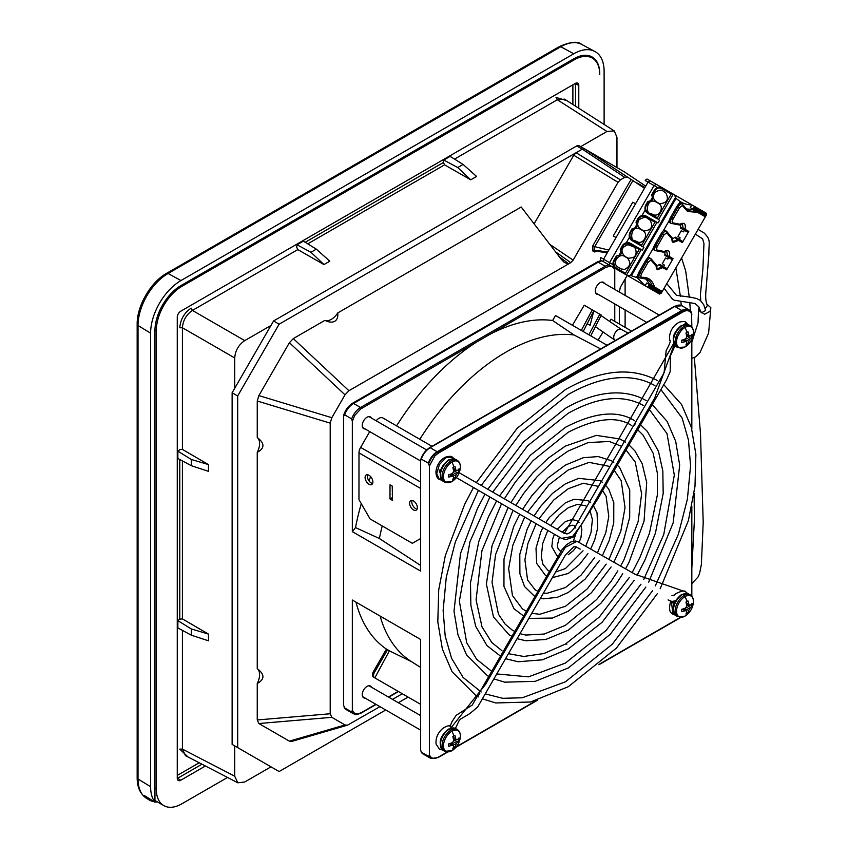 <?xml version="1.0" encoding="UTF-8"?>
<svg xmlns="http://www.w3.org/2000/svg" width="848" height="848" viewBox="0 0 848 848"><rect width="100%" height="100%" fill="white"/><g stroke="black" fill="none" stroke-linecap="round" stroke-linejoin="round"><path stroke-width="1.27" d="M460.146 738.396A18.667 18.667 0 0 1 453.828 749.335L453.828 749.335A11.946 6.901 -60 0 1 451.92 750.692A11.946 6.901 -60 0 1 443.472 745.816A11.946 6.901 -60 0 1 451.92 731.177A11.946 6.901 -60 0 1 455.153 730.054A11.946 6.901 -60 0 1 460.146 738.396L460.146 738.396C460.846 734.198 459.881 731.23 457.252 729.492L455.609 728.538L448.444 729.079C439.72 736.393 437.918 743.484 443.027 750.332A12.582 7.261 -60 0 1 440.419 744.576A12.582 7.261 -60 0 1 449.323 729.163A12.582 7.261 -60 0 1 455.609 728.538M456.372 739.838A18.624 6.731 -140.8 0 0 455.768 738.756A18.624 6.731 -140.8 0 0 455.715 738.672A18.667 11.681 -124.5 0 0 454.899 735.513A7.452 4.304 120 0 0 453.881 735.99A7.452 4.304 120 0 0 452.864 736.689A18.667 9.794 64.2 0 1 453.553 739.922A18.624 13.059 87.7 0 1 453.192 741.671A18.624 13.059 152.3 0 1 451.857 742.859A18.667 9.794 175.8 0 1 448.709 743.876A7.452 4.304 120 0 0 448.709 746.219A18.667 11.681 4.5 0 0 451.857 745.35A18.624 6.731 20.8 0 0 453.192 745.339A18.624 4.865 47.6 0 1 453.553 746.335A18.667 9.794 64.2 0 1 452.864 748.625A7.452 4.304 120 0 0 453.881 748.148A7.452 4.304 120 0 0 454.899 747.448A18.667 11.681 55.5 0 0 455.715 745.085A18.624 14.935 -99.6 0 0 456.372 743.505A18.624 14.935 -20.4 0 0 457.411 742.148A18.667 11.681 4.5 0 0 459.044 740.251A7.452 4.304 120 0 0 459.15 739.021A7.452 4.304 120 0 0 459.044 737.908A18.667 9.794 175.8 0 1 457.411 739.647A18.624 4.855 -167.6 0 1 456.372 739.838L453.298 738.513M453.881 748.148A18.667 10.78 60 0 1 451.92 750.692M451.92 731.177A18.667 10.78 60 0 1 453.881 735.99M453.532 746.42L454.899 747.448M455.715 745.085L451.539 742.975M456.372 743.505L453.192 741.671M457.411 742.148L453.5 739.583M459.044 740.251L457.475 739.594M450.511 743.346L453.192 745.339M449.461 743.675L451.857 745.35M455.715 738.672L453.055 737.431M460.146 469.251A18.667 18.667 0 0 1 453.828 480.191L453.828 480.191A11.946 6.901 -60 0 1 451.92 481.547A11.946 6.901 -60 0 1 443.472 476.671A11.946 6.901 -60 0 1 451.92 462.033A11.946 6.901 -60 0 1 455.153 460.909A11.946 6.901 -60 0 1 460.146 469.251L460.146 469.251C460.846 465.064 459.881 462.096 457.252 460.347L455.609 459.404L448.444 459.934C439.72 467.259 437.918 474.339 443.027 481.187A12.582 7.261 -60 0 1 440.419 475.431A12.582 7.261 -60 0 1 449.323 460.019A12.582 7.261 -60 0 1 455.609 459.404M456.372 470.704A18.624 6.731 -140.8 0 0 455.768 469.612A18.624 6.731 -140.8 0 0 455.715 469.538A18.667 11.681 -124.5 0 0 454.899 466.368A7.452 4.304 120 0 0 453.881 466.845A7.452 4.304 120 0 0 452.864 467.545A18.667 9.794 64.2 0 1 453.553 470.788A18.624 13.059 87.7 0 1 453.192 472.527A18.624 13.059 152.3 0 1 451.857 473.714A18.667 9.794 175.8 0 1 448.709 474.742A7.452 4.304 120 0 0 448.709 477.085A18.667 11.681 4.5 0 0 451.857 476.216A18.624 6.731 20.8 0 0 453.192 476.194A18.624 4.865 47.6 0 1 453.553 477.191A18.667 9.794 64.2 0 1 452.864 479.48A7.452 4.304 120 0 0 453.881 479.003A7.452 4.304 120 0 0 454.899 478.304A18.667 11.681 55.5 0 0 455.715 475.94A18.624 14.935 -99.6 0 0 456.372 474.361A18.624 14.935 -20.4 0 0 457.411 473.014A18.667 11.681 4.5 0 0 459.044 471.117A7.452 4.304 120 0 0 459.15 469.887A7.452 4.304 120 0 0 459.044 468.774A18.667 9.794 175.8 0 1 457.411 470.513A18.624 4.855 -167.6 0 1 456.372 470.704L453.298 469.368M453.881 479.003A18.667 10.78 60 0 1 451.92 481.547M451.92 462.033A18.667 10.78 60 0 1 453.881 466.845M453.532 477.276L454.899 478.304M455.715 475.94L451.539 473.841M456.372 474.361L453.192 472.527M457.411 473.014L453.5 470.439M459.044 471.117L457.475 470.449M450.511 474.202L453.192 476.194M449.461 474.53L451.857 476.216M455.715 469.538L453.055 468.297M674.181 603.522L671.489 602.419L672.93 614.27L674.976 614.895M687.368 593.42L685.852 591.968L634.94 574.191L576.99 541.289L565.415 547.267L557.295 560.146L485.554 684.4L450.776 728.082M451.571 727.902L449.694 725.962C448.391 725.464 446.069 726.291 442.73 728.453C437.748 732.895 435.533 738.11 436.095 744.088L439.423 749.123L442.476 749.961M674.955 602.727C671.213 601.137 670.058 601.031 671.489 602.419L670.577 601.55C667.694 613.062 672.104 613.146 672.93 614.27L675.167 615.065M479.904 693.134L478.389 695.201M491.405 673.27L489.858 675.305M503.012 653.077L501.518 655.175M634.325 425.346L635.65 423.12M674.128 344.67L654.73 397.924L581.993 523.916L572.601 536.445L561.514 538.342L456.341 477.615M441.66 480.063L439.391 479.449L436.741 473.523L439.402 464.566L445.889 457.75L452.302 457.146L453.966 458.779M459.171 472.718L564.365 533.445L685.809 322.293C685.385 321.413 683.265 321.339 679.46 322.081C673.365 325.282 670.026 330.455 669.432 337.61L669.835 340.546C670.959 340.557 669.729 343.949 666.136 350.743L664.101 372.76L575.347 526.481C572.495 530.901 569.655 533.381 566.814 533.943L563.316 532.841M693.229 334.684A18.667 18.667 0 0 1 686.912 345.624L686.912 345.624A11.946 6.901 -60 0 1 684.993 346.98A11.946 6.901 -60 0 1 676.545 342.104A11.946 6.901 -60 0 1 684.993 327.466A11.946 6.901 -60 0 1 688.226 326.342A11.946 6.901 -60 0 1 693.229 334.684L693.229 334.684C693.918 330.497 692.964 327.529 690.336 325.78L688.693 324.837L681.527 325.367C672.803 332.692 671.001 339.772 676.11 346.62A12.582 7.261 -60 0 1 673.503 340.864A12.582 7.261 -60 0 1 682.396 325.452A12.582 7.261 -60 0 1 688.693 324.837M689.445 336.126A18.624 6.731 -140.8 0 0 688.841 335.045A18.624 6.731 -140.8 0 0 688.799 334.971A18.667 11.681 -124.5 0 0 687.972 331.801A7.452 4.304 120 0 0 686.954 332.278A7.452 4.304 120 0 0 685.947 332.978A18.667 9.794 64.2 0 1 686.636 336.221A18.624 13.059 87.7 0 1 686.276 337.96A18.624 13.059 152.3 0 1 684.94 339.147A18.667 9.794 175.8 0 1 681.792 340.165A7.452 4.304 120 0 0 681.792 342.518A18.667 11.681 4.5 0 0 684.94 341.649A18.624 6.731 20.8 0 0 686.276 341.627A18.624 4.865 47.6 0 1 686.636 342.624A18.667 9.794 64.2 0 1 685.947 344.913A7.452 4.304 120 0 0 686.954 344.436A7.452 4.304 120 0 0 687.972 343.737A18.667 11.681 55.5 0 0 688.799 341.373A18.624 14.935 -99.6 0 0 689.445 339.794A18.624 14.935 -20.4 0 0 690.484 338.447A18.667 11.681 4.5 0 0 692.127 336.55A7.452 4.304 120 0 0 692.222 335.32A7.452 4.304 120 0 0 692.127 334.207A18.667 9.794 175.8 0 1 690.484 335.946A18.624 4.855 -167.6 0 1 689.445 336.126L686.382 334.801M686.954 344.436A18.667 10.78 60 0 1 684.993 346.98M684.993 327.466A18.667 10.78 60 0 1 686.954 332.278M686.615 342.709L687.972 343.737M688.799 341.373L684.612 339.274M689.445 339.794L686.276 337.96M690.484 338.447L686.583 335.872M692.127 336.55L690.558 335.882M683.594 339.635L686.276 341.627M682.534 339.963L684.94 341.649M688.799 334.971L686.138 333.73M693.229 603.829A18.667 18.667 0 0 1 686.912 614.758L686.912 614.758A11.946 6.901 -60 0 1 684.993 616.125A11.946 6.901 -60 0 1 676.545 611.249A11.946 6.901 -60 0 1 684.993 596.61A11.946 6.901 -60 0 1 688.226 595.487A11.946 6.901 -60 0 1 693.229 603.829L693.229 603.829C693.918 599.631 692.964 596.663 690.336 594.914L688.693 593.971L681.527 594.512C672.803 601.826 671.001 608.917 676.11 615.765A12.582 7.261 -60 0 1 673.503 609.998A12.582 7.261 -60 0 1 682.396 594.596A12.582 7.261 -60 0 1 688.693 593.971M689.445 605.271A18.624 6.731 -140.8 0 0 688.841 604.189A18.624 6.731 -140.8 0 0 688.799 604.105A18.667 11.681 -124.5 0 0 687.972 600.946A7.452 4.304 120 0 0 686.954 601.412A7.452 4.304 120 0 0 685.947 602.122A18.667 9.794 64.2 0 1 686.636 605.355A18.624 13.059 87.7 0 1 686.276 607.104A18.624 13.059 152.3 0 1 684.94 608.292A18.667 9.794 175.8 0 1 681.792 609.309A7.452 4.304 120 0 0 681.792 611.652A18.667 11.681 4.5 0 0 684.94 610.783A18.624 6.731 20.8 0 0 686.276 610.772A18.624 4.865 47.6 0 1 686.636 611.758A18.667 9.794 64.2 0 1 685.947 614.047A7.452 4.304 120 0 0 686.954 613.581A7.452 4.304 120 0 0 687.972 612.881A18.667 11.681 55.5 0 0 688.799 610.518A18.624 14.935 -99.6 0 0 689.445 608.938A18.624 14.935 -20.4 0 0 690.484 607.581A18.667 11.681 4.5 0 0 692.127 605.684A7.452 4.304 120 0 0 692.222 604.454A7.452 4.304 120 0 0 692.127 603.341A18.667 9.794 175.8 0 1 690.484 605.08A18.624 4.855 -167.6 0 1 689.445 605.271L686.382 603.946M686.954 613.581A18.667 10.78 60 0 1 684.993 616.125M684.993 596.61A18.667 10.78 60 0 1 686.954 601.412M686.615 611.853L687.972 612.881M688.799 610.518L684.612 608.408M689.445 608.938L686.276 607.104M690.484 607.581L686.583 605.016M692.127 605.684L690.558 605.027M683.594 608.779L686.276 610.772M682.534 609.097L684.94 610.783M688.799 604.105L686.138 602.864M376.173 420.799A7.865 4.537 -60 0 1 378.939 418.34A7.865 4.537 -60 0 1 382.872 417.958L431.992 446.313L382.872 417.958M367.587 474.753A5.501 3.18 -120 0 0 371.212 482.968A5.501 3.18 -120 0 0 372.622 483.477M412.064 500.426A5.501 3.18 -120 0 0 415.69 508.641A5.501 3.18 -120 0 0 417.099 509.15M392.232 486.105L392.454 497.797M412.34 543.324L420.608 538.544L412.34 543.324L370.078 518.923L358.969 499.663L358.99 452.874A7.865 4.537 120 0 1 360.623 447.394L369.739 431.611M368.997 475.262A5.501 3.18 -120 0 0 366.241 474.986A5.501 3.18 -120 0 0 365.393 479.396A5.501 3.18 -120 0 0 368.986 484.25A5.501 3.18 -120 0 0 371.742 484.515A5.501 3.18 -120 0 0 372.59 480.106A5.501 3.18 -120 0 0 368.997 475.262M413.474 500.935A5.501 3.18 -120 0 0 410.718 500.67A5.501 3.18 -120 0 0 409.87 505.079A5.501 3.18 -120 0 0 413.474 509.924A5.501 3.18 -120 0 0 416.22 510.199A5.501 3.18 -120 0 0 417.068 505.79A5.501 3.18 -120 0 0 413.474 500.935M392.454 486.233L390.016 484.823L390.006 498.953L392.454 500.362L392.454 486.233M392.232 497.67L390.006 498.953M365.106 698.084A6.763 3.901 -60 0 1 363.633 697.766A6.763 3.901 -60 0 1 362.234 694.671A6.763 3.901 -60 0 1 365.181 687.866A6.763 3.901 -60 0 1 370.396 686.064A6.763 3.901 -60 0 1 371.403 687.187M365.106 428.94A6.763 3.901 -60 0 1 363.633 428.632A6.763 3.901 -60 0 1 362.234 425.537A6.763 3.901 -60 0 1 365.181 418.732A6.763 3.901 -60 0 1 370.396 416.919A6.763 3.901 -60 0 1 371.403 418.043M600.66 348.941L574.054 334.992A184.673 106.625 120 0 0 505.896 352.174A184.673 106.625 120 0 0 419.813 439.275M562.213 371.456L541.459 383.444M598.19 294.373A6.763 3.901 -60 0 1 596.716 294.065A6.763 3.901 -60 0 1 595.307 290.97A6.763 3.901 -60 0 1 598.264 284.165A6.763 3.901 -60 0 1 603.479 282.352A6.763 3.901 -60 0 1 604.476 283.476M440.08 472.612A6.763 3.901 -60 0 1 439.296 470.025M324.89 320.353A14.151 8.173 120 0 0 331.314 319.346A14.151 8.173 120 0 0 337.748 312.933C338.172 316.94 337.175 319.728 334.737 321.318C332.119 322.653 328.833 322.325 324.89 320.353L293.302 338.596L348.92 390.727L345.019 394.839L331.822 417.704L330.211 423.131L330.211 713.762L331.822 717.334L345.019 724.955L347.574 725.157L379.957 706.649M150.605 786.69L150.605 333.158L138.023 325.505L138.023 779.036A42.474 24.518 -60 0 0 146.428 798.244A42.474 24.518 -60 0 1 146.428 798.244C140.27 794.046 137.175 787.23 137.164 777.786L138.023 779.036L150.605 786.69A42.951 24.793 -60 0 0 154.951 802.261L144.499 795.604A42.57 24.571 120 0 0 148.845 799.749A42.57 24.571 120 0 0 154.113 801.72M154.951 801.848A42.57 24.571 120 0 0 157.495 801.964M698.116 229.363L704.19 233.03C711.324 240.45 708.727 241.722 708.886 254.22L706.055 289.56C705.271 297.277 705.769 302.535 707.539 305.354L705.154 308.651M666.782 283.635L676.481 295.316L690.749 297.235L696.611 298.528L700.353 300.436L703.766 304.803L705.631 310.516L701.254 312.88L698.731 306.7L694.936 303.499L674.287 300.224L672.305 298.941L664.09 288.309M706.49 303.849L710.836 307.718L710.083 311.28L704.656 314.269L698.529 310.315L698.996 307.199M590.091 325.314L587.187 323.629L590.091 325.314L593.865 310.781L599.833 314.226L588.851 334.759M420.608 704.317L374.837 677.891L389.38 650.851L411.418 661.599L420.608 667.408M389.38 650.851A186.38 107.611 -60 0 1 387.568 649.653L374.519 672.263A4.717 2.724 -60 0 0 374.519 677.711L374.837 677.891M583.191 331.494L593.865 310.781M593.759 310.718L592.286 309.87L581.315 330.402M599.833 314.226L601.317 315.085L590.749 335.85M615.245 340.387A6.286 3.636 -60 0 1 615.012 340.271A6.286 3.636 -60 0 1 614.948 340.228A6.286 3.636 -60 0 1 614.069 335.161A6.286 3.636 -60 0 1 618.16 329.681A6.286 3.636 -60 0 1 621.075 329.257A6.286 3.636 -60 0 1 621.308 329.374A6.286 3.636 -60 0 1 621.436 329.448L628.082 333.105M316.336 249.164L303.351 241.118L297.012 244.786L310.951 252.28L316.336 249.164L329.787 261.205L323.957 264.565L297.786 249.598L296.673 247.192L297.012 244.786M443.801 160.039L457.729 167.533L463.114 164.427L450.14 156.382L443.801 160.039L443.462 162.456L444.564 164.851L470.746 179.829L457.729 167.533M380.105 616.061A184.673 106.625 120 0 0 411.418 661.599M377.954 679.693L376.872 679.068A4.717 2.724 -60 0 1 376.872 679.068L373.427 677.075A4.717 2.724 -60 0 1 373.406 677.064A4.717 2.724 -60 0 1 373.406 671.627L386.412 649.091L387.568 649.653M386.412 649.091A186.465 107.654 -60 0 1 355.969 602.122M420.608 565.436L379.406 538.522L355.524 527.583A186.465 107.654 -60 0 1 361.28 503.67M368.975 480.858A186.465 107.654 -60 0 1 370.64 476.629M379.406 538.522A184.673 106.625 -60 0 1 382.225 525.94M392.232 494.352A184.673 106.625 -60 0 1 392.454 493.769M572.411 325.272L584.251 305.227L592.286 309.87M612.182 266.601L610.009 266.134L605.875 267.406L490.6 333.964A186.465 107.654 -60 0 1 552.631 320.491L555.504 315.509L607.03 345.253M552.631 320.491L574.054 334.992M396.567 425.866A186.465 107.654 -60 0 1 476.512 342.094L360.707 408.969L354.676 415.531L352.333 421.286L351.666 418.891L344.659 414.852L343.546 416.368L343.546 705.123L344.659 707.932L351.666 711.981L352.333 710.359L352.333 600.034L420.608 639.456L420.608 749.78L421.276 752.165L428.791 756.395A14.087 8.141 120 0 0 431.091 758.504L438.098 757.593A0.943 0.541 60 0 1 437.685 757.582M490.6 333.964L476.512 342.094M631.569 331.091L611.016 319.219L609.712 321.328M598.094 340.101L603.066 332.066M601.062 315.583L621.308 329.374M595.413 326.681L596.091 327.074M351.666 418.891A14.151 8.173 -60 0 1 360.559 407.496L353.552 403.447L598.2 262.202L605.207 266.251L360.559 407.496A0.943 0.541 60 0 1 361.227 408.651M352.333 421.286L352.333 531.643L420.608 571.064L420.608 460.708L421.276 459.086L428.282 463.125A14.151 8.173 -60 0 1 437.186 451.73L681.824 310.485A14.151 8.173 -60 0 1 688.905 309.785A14.151 8.173 -60 0 1 689.329 310.061A14.151 8.173 -60 0 1 689.562 310.241M566.93 100.658L556.023 97.456L557.327 99.746L564.567 99.152L614.217 130.899L616.962 137.259L616.962 167.575M177.868 627.965L191.33 635.184L191.33 628.962L177.868 620.641L177.868 627.965M191.33 465.69L177.868 458.471L177.868 451.157L191.33 459.478L208.47 464.598L208.47 471.329L191.33 465.69L191.33 459.478M191.33 635.184L208.47 640.812L208.47 634.081L182.415 618.902L179.787 619.146L177.868 620.641M208.47 464.598L182.415 449.419L179.787 449.652L177.868 451.157M385.745 709.988L279.13 771.542L232.129 744.406L232.129 392.762L234.716 388.267L234.716 357.951C235.278 350.574 238.617 344.797 244.722 340.62L192.422 310.421L191.129 308.131C184.239 312.891 180.454 319.431 179.787 327.773L182.415 327.752C182.988 320.385 186.327 314.608 192.422 310.421L297.786 249.598M310.951 252.28L323.957 264.565M463.114 164.427L476.576 176.458L470.746 179.829M597.268 251.347L594.48 251.941L592.837 250.987A1.569 1.283 120 0 1 594.353 250.139L607.709 252.004M607.253 252.789L596.812 251.209M644.65 188.012L637.537 183.253M232.129 392.762L237.684 395.963L279.13 324.18L582.279 149.153L584.781 148.994L644.512 188.267M594.48 251.941A1.569 1.283 120 0 1 595.996 251.082L594.353 250.139L594.745 246.662L608.811 250.096M375.844 704.275L361.227 712.712L357.527 713.974L354.57 713.338L352.333 710.359M344.659 707.932A14.151 8.173 120 0 0 346.058 709.479A14.151 8.173 120 0 0 346.482 709.755L353.489 713.804A14.151 8.173 -60 0 1 351.666 711.981M602.038 260.877A14.151 8.173 120 0 0 598.2 262.202L353.552 403.447A14.151 8.173 120 0 0 344.659 414.852M352.333 531.643L355.524 527.583M688.905 309.785L681.898 305.736L674.351 306.393L429.703 447.638C425.558 450.235 422.569 454.178 420.746 459.478L421.276 459.086A14.151 8.173 120 0 1 430.18 447.68L674.817 306.446L682.333 310.824L437.685 452.069L430.18 447.68A0.943 0.541 60 0 0 429.512 448.073M428.282 463.125L429.395 465.934L434.865 455.927L438.289 453.192L437.685 452.069C433.911 454.295 430.943 458.111 428.791 463.527M428.791 756.395L429.395 754.688L429.639 755.356C431.505 758.716 434.388 759.31 438.289 757.158L447.214 752.017M430.826 758.377A14.151 8.173 -60 0 1 430.561 758.271A14.151 8.173 -60 0 1 430.106 758.038A14.151 8.173 -60 0 1 428.282 756.215M421.276 752.165L423.099 753.989A14.151 8.173 120 0 1 421.276 752.165M612.532 266.781L614.768 269.77L614.768 289.422M614.768 303.944L614.768 321.392M614.768 269.77L614.1 267.374M429.395 754.688L429.395 465.934M438.289 453.192L682.937 311.947C686.848 309.796 689.731 310.4 691.586 313.749L691.83 327.063M691.83 339.126L691.83 429.109M691.83 506.055L691.83 596.197M691.83 314.417L691.449 312.297L689.795 310.4A14.087 8.141 -60 0 1 691.226 312.011M580.7 146.64L606.956 131.482L614.217 130.899M237.832 782.799L234.716 776.217L234.716 745.901L270.978 766.836L244.722 781.994L237.832 782.799L185.521 755.685L182.415 749.102L182.415 630.403M208.47 634.081L191.33 628.962M244.722 340.62L270.978 325.462L234.716 388.267M627.075 177.126L624.722 177.359L582.3 149.153M584.781 148.994L624.266 171.794L645.741 186.136L624.255 171.794M637.283 183.073L644.978 187.461M592.837 250.987L592.9 245.591L594.745 246.662L632.894 180.571M601.508 260.569L597.289 261.947L352.641 403.192C348.475 405.81 345.486 409.775 343.684 415.107L344.161 414.672A14.087 8.141 120 0 1 353.054 403.213L352.45 403.627L353.054 403.213M345.825 709.299A14.087 8.141 -60 0 1 345.581 709.14L344.161 707.529A14.087 8.141 -60 0 0 345.581 709.14L346.058 709.479M579.078 145.708L584.77 148.994L579.078 145.708A4.717 2.724 120 0 0 576.725 145.941L273.575 320.968L270.978 325.462M534.113 223.851L573.746 155.216L576.099 152.725L620.407 179.84L624.722 177.359M620.407 179.84L618.054 182.331L573.121 260.156L570.768 262.636L348.92 390.727M392.539 699.388L402.302 693.749M619.326 324.021L619.326 306.573M627.223 275.409L620.301 287.387L619.326 292.051M273.575 320.968L279.13 324.18M549.854 244.394L573.121 260.156M555.578 251.867L570.768 262.636M337.748 312.933L521.223 207.007L561.355 259.414L564.45 262.573L568.743 263.813L559.341 256.785M257.251 437.504C264.809 443.281 264.809 448.221 257.251 452.344A14.151 8.173 120 0 0 257.251 437.504L257.251 401.019L258.873 395.592L289.401 342.709L293.302 338.596M257.251 683.477A14.151 8.173 120 0 0 257.251 668.637C264.809 674.404 264.809 679.354 257.251 683.477L257.251 719.963L330.211 713.762M257.251 668.637L257.251 452.344M292.03 741.332L289.401 741.152L258.873 723.524L257.251 719.963M625.114 279.066L625.114 295.39M625.114 309.912L625.114 327.36M408.089 697.088L398.327 702.727M237.684 747.618L237.684 395.963M205.417 765.998L180.762 780.234A4.94 2.851 -60 0 1 178.228 780.446A4.94 2.851 -60 0 1 177.264 778.22L177.264 317.258A4.94 2.851 -60 0 1 180.762 311.205L575.294 83.433A4.94 2.851 -60 0 1 577.7 83.146A4.94 2.851 -60 0 1 578.781 85.447L578.781 108.237M150.605 333.158A42.951 24.793 -60 0 1 180.974 280.55L573.746 53.784A42.951 24.793 -60 0 1 594.819 51.442A42.951 24.793 -60 0 1 604.115 71.327L604.115 124.433M154.951 802.261L154.951 330.646A36.803 21.242 -60 0 1 180.974 285.575L573.746 58.809A36.803 21.242 -60 0 1 592.137 56.986A36.803 21.242 -60 0 1 599.759 73.84L599.759 74.624A36.167 20.882 120 0 0 592.264 58.067A36.167 20.882 120 0 0 574.181 59.858L181.864 286.348A36.167 20.882 120 0 0 156.297 330.646L154.961 329.883M227.518 777.457L181.864 803.809A36.167 20.882 -60 0 1 163.781 805.6A36.167 20.882 -60 0 1 156.297 789.043L156.297 330.646M664.864 230.476C664.291 229.585 663.072 230.624 661.207 233.592L654.698 244.86L653.363 247.902L653.84 249.588M649.144 257.718C648.561 256.827 647.342 257.866 645.476 260.824L638.979 272.091L637.632 275.134L638.109 276.819M680.594 203.234C680.022 202.343 678.803 203.382 676.937 206.35L670.429 217.618L669.093 220.66L669.56 222.346M669.072 256.552L667.652 256.986L669.273 256.467L664.821 254.75L664.917 255.407L667.652 256.986L666.729 251.188M684.802 229.32L683.382 229.744L685.004 229.236L680.541 227.508L680.647 228.176L683.382 229.744L682.449 223.946M657.454 217.872L648.01 212.424L647.83 213.399L657.465 218.964L657.454 217.872L671.213 194.033L672.178 193.503L662.532 187.927A6.286 5.904 -60 0 0 654.274 190.429L651.741 194.775L652.706 199.153L652.08 200.234L647.808 201.591L645.858 205.004A6.286 5.904 -60 0 0 647.83 213.399L649.473 214.353M632.809 228.727L630.615 232.522C629.269 235.479 629.831 237.853 632.29 239.655L632.099 240.641L641.745 246.206L641.724 245.104L654.932 222.229L655.896 221.688L646.25 216.123A6.286 5.904 -60 0 0 637.993 218.625L636.021 222.017L636.975 226.395L636.35 227.476L632.089 228.822M620.566 249.937L624.117 244.542L627.986 243.418L629.767 244.012L630.53 243.365L632.195 244.33L630.53 243.365A6.286 5.904 -60 0 0 622.273 245.856L620.291 249.259L621.255 253.626L620.63 254.707L616.358 256.064L613.804 260.4L614.344 260.707L617.079 255.969M661.069 291.341L649.388 284.578L650.056 286.052L660.687 292.2L661.069 291.341L659.511 294.044L660.062 293.281L649.43 287.143L650.056 286.052M654.932 222.229L645.498 216.781C642.71 215.551 640.367 216.261 638.48 218.901L637.993 218.625M655.896 221.688L658.027 222.918L659.596 220.194M630.615 232.522L630.138 232.235A6.286 5.904 -60 0 0 632.099 240.641L641.745 246.206M643.865 247.436L642.296 250.16L630.53 243.365L640.166 248.93L639.212 249.46L625.453 273.3L625.464 274.402L626.555 275.028L641.258 249.556M648.01 212.424C645.551 210.643 644.989 208.269 646.346 205.28L645.858 205.004M659.511 294.044L647.819 287.302L649.388 284.578L646.717 283.041L645.148 285.765L647.819 287.302L649.43 287.143M694.565 208.968L692.954 209.127L704.54 215.816L705.197 215.106L694.565 208.968L695.19 207.877L694.523 206.403L691.851 204.866L690.283 207.58L704.54 215.816M631.633 275.303L676.047 198.39L675.527 197.351L630.477 275.377L637.357 277.815L645.148 285.765M642.826 246.832L656.977 222.314M672.178 193.503L691.841 204.856A58.978 34.047 -60 0 1 681.082 202.089A58.978 34.047 -60 0 1 680.202 201.559L679.1 203.478M658.557 219.59L673.259 194.128M652.398 197.531L650.522 200.785M645.19 210.028L642.01 215.519M636.032 222.028L637.95 218.593C640.166 215.456 642.932 214.639 646.25 216.123L645.498 216.781M636.678 224.762L634.792 228.017M633.753 241.595L632.099 240.641C629.152 238.511 628.474 235.702 630.085 232.214L632.046 228.801M629.46 237.27L626.29 242.761M620.948 252.004L619.072 255.259M662.511 187.917L656.278 184.323L654.052 185.574L609.542 262.668L609.564 265.223L617.885 270.024L615.818 268.827L616.008 267.851L614.546 266.526L613.666 262.594L614.344 260.707M671.213 194.033L661.779 188.585C658.981 187.355 656.638 188.065 654.762 190.705L652.017 195.453M630.477 275.377L627.753 275.717L626.555 275.028M675.527 197.351L674.467 194.817M616.369 256.075L613.857 260.431A6.286 5.904 -60 0 0 615.818 268.827L625.464 274.402M612.998 264.661L603.553 259.202L603.405 261.661L609.564 265.223M616.061 237.546L613.274 235.945L632.778 202.174L635.555 203.774L616.061 237.546L603.628 259.064L600.776 257.601A2.205 1.272 120 0 0 600.776 260.145L603.405 261.661L600.776 260.145M645.275 180.518L647.978 182.256L650.109 180.762L656.278 184.323L647.48 179.246A2.205 1.272 120 0 0 645.275 180.518L657.507 187.578M669.019 220.936L663.369 230.709M653.299 248.167L647.649 257.951M637.569 275.409L636.456 277.328L637.357 277.815M680.202 201.559L676.047 198.39M685.958 208.926L692.572 209.456L697.607 212.36L687.58 211.47L682.333 205.502L679.534 207.845L676.937 206.35M670.429 217.618L673.026 219.113L672.135 221.752L672.941 222.897L671.468 223.448A4.717 1.94 120 0 1 670.906 223.342L669.157 222.335M667.037 233.126A1.261 1.102 -24.5 0 0 667.196 232.034L671.51 237.058L671.87 238.723A1.261 1.145 -60 0 0 671.489 237.048L671.489 237.048A58.978 24.232 -60 0 1 671.489 237.048L671.87 238.723L666.613 232.744L663.804 235.087L661.207 233.592M654.698 244.86L657.295 246.355L656.405 248.983L657.221 250.139L655.748 250.69A4.717 1.94 120 0 1 655.175 250.573L653.437 249.566M651.317 260.368A1.261 1.102 -24.5 0 0 651.465 259.265L655.78 264.3L656.151 265.965A1.261 1.145 -60 0 0 655.769 264.29L655.769 264.29A58.978 24.232 -60 0 1 655.769 264.29L656.151 265.965L650.882 259.976L648.073 262.329L645.476 260.824M638.979 272.091L641.576 273.597L640.685 276.225L641.491 277.381L640.017 277.921A4.717 1.94 120 0 1 639.456 277.815L637.707 276.808M704.646 215.858L705.822 214.014L695.19 207.877M706.204 213.166L705.822 214.014L706.108 213.092L694.523 206.403L692.954 209.127L690.283 207.58M660.041 293.662L661.557 292.687L706.055 215.604L706.151 213.813M705.801 213.866L705.896 215.509M658.387 293.408L635.534 280.211A2.205 1.272 -60 0 1 635.534 280.211L639.986 282.787M661.387 292.592L659.914 293.334M600.776 257.601L603.628 259.064M647.808 182.553A61.491 35.499 -60 0 1 647.448 181.949L647.978 182.256L635.555 203.774M603.098 258.757A61.491 35.499 -60 0 1 603.808 258.767M620.895 271.763L645.137 285.755M602.356 261.057L627.753 275.717M655.748 250.69L662.86 252.047A58.978 24.232 120 0 0 662.839 252.036L665.786 250.785C669.051 249.863 670.206 251.75 669.273 256.467L673.068 258.661L671.446 259.181L668.712 257.601L667.842 259.096L665.542 257.993L662.277 263.643L664.387 265.095L663.518 266.59M664.482 251.527L657.221 250.139M671.648 237.493L672.114 241.245L673.1 242.517L678.548 240.397L678.188 238.733L675.453 237.164L674.828 237.398L678.548 240.397L682.343 242.592L688.788 231.419L687.166 231.939L684.442 230.359L683.573 231.864L681.262 230.751L677.997 236.412L680.117 237.853L679.248 239.348M668.765 235.479L671.489 237.048A1.261 1.261 0 0 1 672.135 238.246L672.729 240.853A9.752 4.007 120 0 0 677.563 238.977L681.983 240.927L682.343 242.592M655.917 264.735L656.394 268.487L657.37 269.759L662.829 267.639L662.458 265.975L659.733 264.396L659.108 264.64L662.829 267.639L666.623 269.834L673.068 258.661M653.034 262.71L655.769 264.29A1.261 1.261 0 0 1 656.405 265.488L657.009 268.095A9.752 4.007 120 0 0 661.843 266.219L666.252 268.169L666.623 269.834M660.921 292.327L661.631 291.097L658.642 289.921M661.631 291.097L649.483 284.091L645.72 278.621M658.875 289.507L653.744 286.55M671.468 223.448L678.591 224.805A58.978 24.232 120 0 0 678.57 224.794L681.516 223.543C684.771 222.621 685.937 224.519 685.004 229.236L688.788 231.419M680.213 224.285L672.941 222.897M705.43 215.244L704.72 216.463L697.3 212.18M656.394 266.505L659.108 264.64M652.441 285.797L654.137 286.772M695.392 211.078L697.226 212.138M671.446 259.181L667.652 256.986M664.821 254.75L665.076 251.474M672.125 239.263L674.828 237.398M668.712 257.601L670.408 258.587M687.166 231.939L683.382 229.744M680.541 227.508L680.796 224.232M684.442 230.359L686.138 231.345M453.828 749.335L451.836 750.745L444.67 751.275A12.582 7.261 -60 0 1 442.062 745.519A12.582 7.261 -60 0 1 450.966 730.107A12.582 7.261 -60 0 1 457.252 729.492M453.828 480.191L451.836 481.6L444.67 482.141A12.582 7.261 -60 0 1 442.062 476.375A12.582 7.261 -60 0 1 450.966 460.973A12.582 7.261 -60 0 1 457.252 460.347M566.856 644.204A2.83 1.632 -120 0 0 565.446 644.067L599.409 616.952L629.322 577.488M686.912 345.624L684.919 347.033L677.753 347.574A12.582 7.261 -60 0 1 675.146 341.808A12.582 7.261 -60 0 1 684.039 326.406A12.582 7.261 -60 0 1 690.336 325.78M686.912 614.758L684.919 616.178L677.753 616.708A12.582 7.261 -60 0 1 675.146 610.952A12.582 7.261 -60 0 1 684.039 595.54A12.582 7.261 -60 0 1 690.336 594.914M420.608 488.448L358.99 452.874M420.608 482.024L360.623 447.394M201.972 764.207L177.592 778.284A1.887 1.092 60 0 1 177.264 778.029M199.216 762.776L177.264 775.443M578.781 85.447L575.506 83.687L575.506 106.148M572.888 84.811L572.888 104.474M373.406 671.627L374.519 672.263M373.406 677.064L374.519 677.711L373.417 677.064M605.875 267.406A0.943 0.541 -120 0 0 605.207 266.251A14.151 8.173 -60 0 1 609.044 264.915M388.426 697.014L398.189 691.374M361.227 712.712A0.943 0.541 60 0 1 361.036 713.147L376.12 704.434M456.362 746.728L536.445 700.49M599.992 663.804L680.287 617.45M438.289 757.158A0.943 0.541 60 0 1 438.098 757.593L447.755 752.017M682.937 311.947A0.943 0.541 -120 0 0 682.333 310.824A14.087 8.141 -60 0 1 689.795 310.4L689.329 310.061M674.149 306.828L674.817 306.446L674.149 306.828M305.206 242.274L443.462 162.456M188.012 756.967L179.787 749.123L182.415 749.102L234.716 776.217M179.787 619.146L179.787 459.499M307.75 243.842L444.564 164.851M454.528 159.095L557.327 99.746L606.956 131.482M681.898 305.736A14.151 8.173 120 0 0 674.817 306.446M597.702 261.968A14.087 8.141 -60 0 1 601.614 260.633M182.415 618.902L182.415 460.92M182.415 449.419L182.415 327.752L234.716 357.951M592.9 245.591L631.103 179.447M582.279 149.153L576.725 145.941M573.746 155.216L618.054 182.331M289.401 342.709L345.019 394.839M258.873 395.592L331.822 417.704M257.251 401.019L330.211 423.131M258.873 723.524L331.822 717.334M289.401 741.152L345.019 724.955M180.762 780.234L177.592 778.284A4.781 2.756 -60 0 1 177.274 778.453M180.974 280.55L168.063 273.491A42.474 24.518 -60 0 0 138.023 325.505L137.164 324.254C136.835 306.075 150.647 282.161 166.547 273.363L168.063 273.491L560.825 46.725A42.474 24.518 -60 0 1 581.654 44.393A42.474 24.518 -60 0 1 581.664 44.403L594.819 51.442M166.547 273.363L559.309 46.598L560.825 46.725L573.746 53.784M573.057 59.212L574.181 59.858M180.751 285.702L181.864 286.348M156.297 789.043L154.951 788.269M666.782 231.578A4.717 1.94 120 0 0 666.401 231.144A4.717 1.94 120 0 0 662.362 234.26L655.854 245.528A4.717 1.94 120 0 0 654.688 248.665A4.717 1.94 120 0 0 655.175 250.573L656.341 250.817M651.052 258.82A4.717 1.94 120 0 0 650.67 258.375A4.717 1.94 120 0 0 646.632 261.491L640.134 272.759A4.717 1.94 120 0 0 638.957 275.897A4.717 1.94 120 0 0 639.456 277.815L640.017 277.921M682.767 205.884L682.502 204.336A4.717 1.94 120 0 0 682.131 203.902A4.717 1.94 120 0 0 678.093 207.018L671.584 218.286A4.717 1.94 120 0 0 670.408 221.423A4.717 1.94 120 0 0 670.906 223.342L672.072 223.586M641.629 229.67L644.077 230.921C651.412 230.243 653.416 226.639 650.077 220.109L647.48 218.381C646.112 216.685 643.303 217.141 639.063 219.749C636.668 224.042 637.526 227.349 641.629 229.67M640.24 229.172C630.509 224.36 629.767 241.563 634.675 240.567L638.046 242.125C643.897 244.054 648.762 233.931 642.943 230.677L640.24 229.172M641.724 245.104L632.29 239.655M636.286 222.695L638.48 218.901M622.75 246.143L622.22 245.835C624.435 242.698 627.213 241.871 630.53 243.365L640.166 248.93M620.259 249.238L622.273 245.856M629.767 244.012L639.212 249.46M613.857 260.431L613.804 260.4C612.203 263.898 612.871 266.707 615.818 268.827L615.818 268.827M628.061 244.701C621.287 247.213 620.195 251.125 624.806 256.456L628.654 258.29L632.926 257.591C638.862 255.025 634.866 245.867 633.604 246.853L628.061 244.701M621.245 268.996L624.552 269.399C630.435 266.516 631.325 262.689 627.213 257.919L624.584 256.446C619.665 252.64 611.45 262.244 617.514 266.855L621.245 268.996M647.83 213.399L647.83 213.399C644.872 211.269 644.204 208.46 645.805 204.972L647.777 201.57M655.96 201.93C646.24 197.118 645.487 214.321 650.395 213.336L653.776 214.883C659.627 216.823 664.482 206.689 658.673 203.446L655.96 201.93M657.359 202.439L659.808 203.679C667.143 203.001 669.136 199.397 665.797 192.867L663.21 191.15C661.843 189.454 659.034 189.91 654.783 192.507C652.398 196.81 653.257 200.117 657.359 202.439M646.346 205.28L648.529 201.485M632.099 228.833L630.138 232.235M616.008 267.851L625.453 273.3M661.779 188.585L662.532 187.927C659.214 186.443 656.447 187.27 654.221 190.397L651.709 194.754M680.382 202.895L682.555 204.368M673.026 219.113L679.534 207.845M664.652 230.137L667.196 232.034A1.261 1.102 -24.5 0 0 666.835 231.61M657.295 246.355L663.804 235.087M648.932 257.368L651.465 259.265A1.261 1.102 -24.5 0 0 651.105 258.852M641.576 273.597L648.073 262.329M654.518 286.995C652.419 280.063 648.073 276.861 641.491 277.381M652.218 285.67A58.978 24.232 120 0 0 647.119 279.268L640.622 278.059M635.534 280.211L639.975 282.776M682.916 204.792L687.219 209.816A58.978 24.232 120 0 0 695.307 211.035M662.458 265.975L665.023 267.449M678.188 238.733L680.743 240.217M420.608 715.595L368.922 685.746M420.608 730.128L362.626 696.643M444.67 751.275L443.027 750.332M426.661 449.949L368.922 416.612M420.608 460.983L362.626 427.509M444.67 482.141L443.027 481.187M455.418 728.432L459.128 720.609L460.591 719.072L469.962 713.507L477.625 707.062L565.319 555.186L573.767 546.886L575.644 546.684L580.244 549.154M668.659 600.204L668.086 599.875M669.114 600.458L671.902 601.402L675.464 600.872M687.611 593.494L685.852 591.968C684.877 588.968 674.213 593.907 674.489 595.042L671.945 595.561M579.735 542.317L575.442 540.992L571.075 541.84L566.369 544.787L562.076 549.631L472.251 705.059L456.16 715.33L452.016 721.616L450.15 726.174M519.994 633.7L525.845 635.057L544.257 634.028L565.425 625.326L596.695 599.483L611.079 581.357L617.842 570.863M620.672 565.955L623.874 559.966L638.141 521.594L641.629 493.79L635.216 462.022L625.241 448.995M621.626 446.334L609.267 441.479L588.194 442.571L568.255 450.977L552.896 461.662L537.007 476.809L523.566 493.557L515.838 505.429M654.91 385.607C647.83 381.526 639.954 379.003 631.304 378.028C612.118 375.993 591.109 381.473 568.255 394.479L521.372 432.109L481.24 485.459M478.41 490.356L455.312 542.073L446.281 577.191L443.133 610.454L445.2 636.138L451.571 658.26L463.072 677.414L481.176 691.989M473.502 487.526L464.693 504.295L445.285 555.758L438.702 589.943L437.812 621.913L442.37 649.059L452.09 671.764L475.951 695.593L478.336 696.908M482.385 698.826L495.72 702.96L530.519 702.006L568.255 686.732L616.411 648.105L657.348 593.674M555.61 571.997L565.436 568.563L583.053 550.776M585.883 545.879L590.971 532.788L592.413 519.57L589.89 510.231M586.827 506.595L585.491 505.694L577.403 504.38L568.255 507.729L559.192 514.8L550.638 525.516M543.441 593.081L546.992 593.314L565.425 587.569L581.071 575.145L594.713 557.507M597.543 552.61L605.779 532.735L608.779 516.496L606.108 496.271L601.9 489.434M598.497 486.402L583.297 483.233L568.255 488.724L553.617 500.14L538.978 518.785M643.431 405.492C622.994 394.172 597.935 396.747 568.255 413.22L527.583 445.847L492.72 492.084M489.89 496.992L469.962 541.692L459.362 601.179L466.697 642.71L476.661 659.309L492.656 672.104M484.982 494.161L477.466 508.471L460.528 553.405L453.998 611.196L457.994 634.929L466.506 654.804L487.43 675.708L489.826 677.011M493.896 678.898L504.772 682.174L535.258 681.336L568.255 667.98L610.189 634.378L645.869 587.049M573.354 541.162L576.11 533.095M575.813 528.018L574.064 525.612L572.146 525.188L568.255 526.481L562.192 532.194M631.813 425.664C617.249 415.859 596.07 418.053 568.255 432.226L532.968 460.718L515.171 482.289L504.359 498.804M501.528 503.712L481.94 550.702L476.067 599.918L482.014 626.905L491.84 642.561L501.91 650.66M496.631 500.871L488.607 516.527L478.823 541.416L470.492 582.894L470.863 605.281L475.707 626.365L487.006 645.657L501.465 656.85M505.567 658.673L518.064 661.758L542.413 659.818L568.277 648.964L602.08 622.315L634.23 580.329M531.749 613.337L539.837 614.27L565.425 606.32L587.282 588.883L606.203 564.143M609.034 559.235L620.842 531.06L625.029 507.634L621.234 480.742L613.528 469.294M609.988 466.495L589.095 462.372L568.255 469.972L549.006 484.802L527.488 512.16M611.101 566.973L591.363 592.816L568.255 611.228L552.377 618.065L528.823 618.393M524.605 616.772L513.994 608.769L503.945 586.371L503.998 558.959L513.782 526.269L519.75 514.227M522.58 509.33L531.876 495.656L547.903 478.06L565.425 465.075L583.244 457.729L598.243 456.563L611.408 460.74L613.814 462.255M637.06 575.421L645.074 559.775L655.483 532.936L663.189 493.377L662.829 471.022L658.483 451.327L647.331 431.399L640.579 424.827M558.175 556.224L556.924 555.663L551.836 546.695L552.695 538.936L554.433 534.251M557.263 529.353L565.425 521.573L571.944 519.527L576.767 520.64L579.057 522.463M648.699 582.141L673.164 522.887L679.683 465.107L675.697 441.373L667.185 421.488L652.26 404.602M599.621 560.337L585.152 579.078L568.255 592.476L557.157 597.363L543.526 598.805L540.441 598.275M536.106 596.854L534.092 595.868L524.541 586.53L519.898 573.704L519.803 554.232L527.18 529.12L531.24 520.863M534.07 515.955L540.558 506.479L552.43 493.451L565.425 483.816L578.707 478.346L599.949 480.636L602.313 482.173M587.961 553.606L579.364 564.62L568.266 573.471L552.345 577.658M547.776 576.629L545.593 575.633L536.636 563.337L536.01 548.2L540.759 532.014L542.89 527.594M545.73 522.686L549.366 517.45L565.425 502.822L574.117 499.249L588.099 500.67L590.643 502.398M660.179 588.766L688.406 520.534L694.989 486.349L695.879 454.38L691.321 427.244L681.601 404.538L663.761 384.663M513.019 510.337L495.561 554.613L492.052 582.417L498.444 614.217L505.154 624.139L512.065 629.969L515.796 632.036M510.941 502.599L518.997 490.218L532.883 472.93L548.179 458.217L565.425 446.069L596.324 435.374L619.952 438.978L625.464 442.084M628.114 444.034L634.972 450.998L642.18 463.739L646.695 482.427L644.067 521.085L629.025 562.33L625.58 568.785M622.75 573.693L616.666 583.233L600.808 603.373L568.255 630.223L545.815 639.477L525.898 640.781L517.1 638.692M454.231 458.842L452.302 457.146C451.528 456.012 449.111 456.065 445.052 457.295C439.783 460.475 436.741 465.223 435.936 471.541C435.978 475.717 437.123 478.357 439.391 479.449L441.84 480.265M657.741 380.71C631.58 366.654 600.808 369.611 565.425 389.571L517.28 428.198L476.332 482.629M485.236 693.887L502.726 698.307L522.315 697.777L565.425 681.824L612.32 644.183L652.451 590.844M593.028 504.804L597.056 512.945L597.681 528.081L594.628 540.081L590.791 548.709M547.797 530.424L542.709 543.515L541.278 556.723L542.921 564.291L548.2 570.598L550.67 571.626M604.847 484.325L608.822 489.243L613.782 502.567L613.751 522.951L609.15 540.632L602.451 555.44M536.148 523.693L527.901 543.568L524.901 559.797L527.583 580.032L535.236 589.922L538.957 591.915M646.261 400.595C634.834 394.097 621.796 391.712 607.136 393.461C593.653 395.115 579.746 400.076 565.425 408.323L523.492 441.925L487.823 489.254M496.758 673.937L528.537 676.852L565.425 663.072L606.108 630.456L640.971 584.208M580.975 525.665L581.845 529.597L580.997 537.356L579.248 542.052M576.417 546.949L573.163 550.871L568.255 554.73M559.362 537.091L557.443 544.957L557.804 548.02L559.627 550.691L561.175 551.105M634.643 420.756C617.747 409.966 594.671 412.16 565.425 427.318L530.254 455.365L499.461 495.974M503.267 651.402L504.306 651.932M508.44 653.702L523.799 656.469L543.907 653.532L565.446 644.067M616.411 464.291L619.676 467.513L629.735 489.89L629.693 517.301L623.004 542.444L613.931 562.065M524.658 517.057L512.849 545.243L508.652 568.669L512.457 595.561L522.463 608.928L527.445 611.843M632.163 572.591L639.943 557.39L649.483 533.138L657.412 494.723L657.37 473.216L653.14 453.203L643.028 435.066L637.717 429.788M643.802 579.311L663.73 534.611L674.319 475.124L666.994 433.593L649.398 409.552M655.281 585.936L678.379 534.219L687.399 499.112L690.558 465.849L688.481 440.154L682.121 418.043L660.91 389.603M512.955 636.943L508.895 634.654L493.472 616.941L486.402 584.145L492.052 545.699L508.111 507.507M685.809 322.293L688.11 324.54M561.514 538.342L565.817 539.667L573.386 537.038L597.925 498.709L666.475 379.978L670.196 371.636L670.397 355.927L674.976 345.74M659.267 315.106L601.995 282.045M646.685 322.367L595.709 292.942M677.753 347.574L676.11 346.62M677.753 616.708L676.11 615.765M694.332 357.559L700.49 433.731L703.204 522.421L701.381 564.482L699.505 573.778L698.074 576.937L691.83 583.647M691.83 568.33L694.395 520.237L694.077 493.324M681.23 305.407L680.902 301.612M680.382 296.238L675.867 267.904M681.569 258.025L685.661 270.872L689.276 297.224M689.721 302.323L690.442 310.962M692.572 337.25L692.805 340.037M695.381 234.101L702.642 238.913L703.967 243.588L702.897 268.848L700.427 294.595L700.734 300.722M691.83 341.988L698.021 322.887L698.529 310.315M691.83 358.375L695.434 356.955L699.971 352.63L708.621 333.02L710.836 307.718M595.646 326.84L615.012 340.271M398.465 691.533L388.702 697.173M455.842 747.342L537.558 700.172M598.889 664.758L680.838 617.45M607.232 252.831L596.367 251.209M353.489 713.804C356.181 713.793 352.535 716.178 361.036 713.147M431.091 758.504L430.561 758.271M430.106 758.038L423.099 753.989M347.5 725.178L291.956 741.353M559.309 46.598C570.545 41.722 577.986 40.99 581.654 44.393M137.164 777.786L137.164 324.254M587.738 55.449L592.264 58.067M146.439 798.244L148.845 799.749M163.781 805.6L154.951 800.501M659.945 293.843L661.111 291.818M608.875 264.82L603.225 261.555M706.246 213.632L705.08 215.657M659.988 293.768A2.205 2.205 0 0 0 661.557 292.687L706.055 215.604A2.205 2.205 0 0 0 706.204 213.707M662.86 252.047A1.261 1.261 0 0 0 664.207 251.994L666.751 251.209M678.58 224.805A1.261 1.261 0 0 0 679.926 224.752L682.481 223.967M687.219 209.816L684.484 208.237"/></g></svg>
